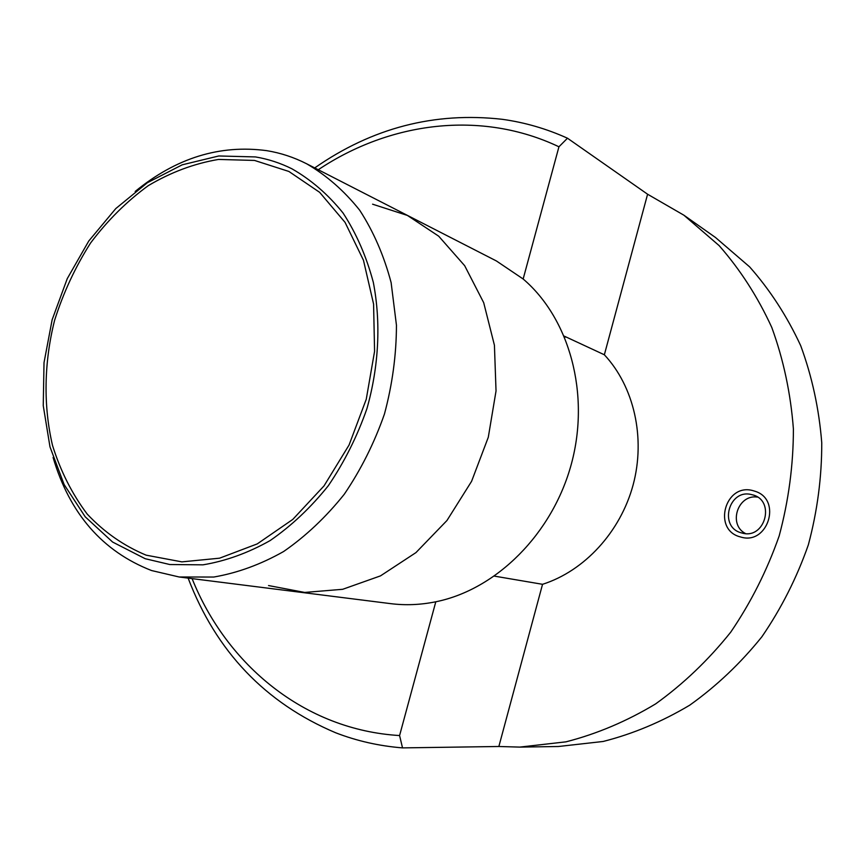 <?xml version="1.0" encoding="UTF-8"?>
<svg xmlns="http://www.w3.org/2000/svg" width="865" height="865" viewBox="0 0 865 865"><rect width="100%" height="100%" fill="white"/><g stroke="black" fill="none" stroke-linecap="round" stroke-linejoin="round"><path stroke-width="1.3" d="M146.153 555.168L181.877 561.872L219.569 558.185L257.251 543.901L292.781 519.422L324.04 485.871L349.06 445.032L366.252 399.273L374.577 351.32L373.583 304.069L363.473 260.279L345.07 222.392L319.661 192.344L288.878 171.454L254.526 160.436L218.477 159.441C194.171 163.55 170.773 172.297 148.261 185.661C126.733 201.372 107.52 220.467 90.609 242.957C75.331 266.95 63.329 292.759 54.592 320.353C44.018 362.403 43.207 405.62 52.506 445.378C60.496 471.025 72.065 493.937 87.203 514.08C104.2 532.17 123.846 545.858 146.153 555.168M53.079 457.466C69.687 513.691 102.502 551.383 151.537 570.532L179.142 576.987L213.763 577.041C237.464 572.965 260.754 564.445 283.644 551.502C305.842 536.127 326.062 517.032 344.292 494.229C360.964 469.652 374.34 442.934 384.438 414.065C392.364 384.536 396.375 354.92 396.451 325.229L391.121 282.606C383.995 255.694 373.518 231.55 359.678 210.195C344.216 190.841 326.538 175.368 306.653 163.788C293.916 157.3 280.617 152.921 266.766 150.661C219.818 144.369 175.952 157.981 135.167 191.479M306.653 163.788L496.38 260.949L523.152 278.995C569.429 318.45 590.341 393.64 571.441 463.716C552.605 533.813 496.305 589.595 435.798 601.78C420.509 604.884 405.447 605.5 390.623 603.64L179.142 576.987M314.719 167.918C372.145 127.858 434.652 111.661 502.241 119.305C524.644 122.398 546.388 128.69 567.483 138.216L558.941 146.791C480.983 109.704 389.65 122.008 318.277 169.735M192.095 578.62C226.695 665.044 304.804 729.952 399.587 735.553L402.528 747.89C379.173 746.019 356.899 740.981 335.696 732.785C265.296 702.986 216.099 651.432 188.127 578.112M558.941 146.791L523.152 278.995M435.798 601.78L399.587 735.553M683.891 215.201L715.474 237.475L749.631 266.874C770.055 290.013 787.074 316.276 800.687 345.643C812.03 376.426 819.058 408.821 821.75 442.793C821.826 477.166 817.349 511.204 808.332 544.885C796.795 577.798 781.311 608.43 761.881 636.781C740.505 663.336 716.458 686.129 689.74 705.17C661.941 721.756 633.083 733.855 603.165 741.467L558.379 746.506L519.746 747.101L566.002 741.835C596.947 733.888 626.844 721.237 655.681 703.861C683.426 683.912 708.435 660.027 730.698 632.196C750.939 602.483 767.104 570.37 779.181 535.889C788.642 500.597 793.378 464.97 793.4 429.008C790.697 393.467 783.506 359.645 771.818 327.532C757.794 296.933 740.224 269.631 719.139 245.617L683.891 215.201L647.593 194.225L567.483 138.216M402.528 747.89L498.856 746.495L519.746 747.101M494.466 576.133L542.539 584.308L498.856 746.495M564.229 336.128L604.354 354.78L647.593 194.225M604.354 354.78C633.948 386.45 645.777 437.647 633.137 484.854C620.432 532.04 584.351 571.019 542.539 584.308M564.596 337.015L566.283 337.091M745.479 533.543C727.8 524.525 737.856 493.958 757.459 497.105M753.091 490.671L755.275 491.342C782.317 499.829 767.72 545.588 740.721 537.014L740.289 536.895C712.036 529.867 725.173 482.519 753.091 490.671M752.009 494.726C776.024 499.743 765.233 540.236 741.802 532.959C718.123 527.596 728.73 487.903 752.009 494.726M145.179 558.704L169.799 564.531L202.994 564.834C225.722 561.05 248.082 552.973 270.064 540.614C291.397 525.898 310.816 507.582 328.343 485.687C344.367 462.083 357.223 436.414 366.922 408.658C378.924 366.263 381.065 322.472 373.323 282.368C366.446 256.537 356.348 233.399 343.016 212.963C328.105 194.474 311.086 179.758 291.927 168.805C280.271 162.998 268.128 159.041 255.489 156.933L218.791 155.97L182.191 164.826L147.374 182.72L115.802 208.562L88.749 241.032L67.265 278.627L52.149 319.736L44.018 362.662L43.25 405.642L49.986 446.87L64.107 484.519L85.224 516.816L112.601 542.041L145.179 558.704M372.588 204.183L407.393 215.428L438.696 236.177L464.678 265.706L483.697 302.685L494.423 345.232L496.034 390.98L488.293 437.268L471.587 481.318L446.956 520.514L415.946 552.605L380.481 575.885L342.691 589.292L304.696 592.438L268.528 585.551"/></g></svg>
